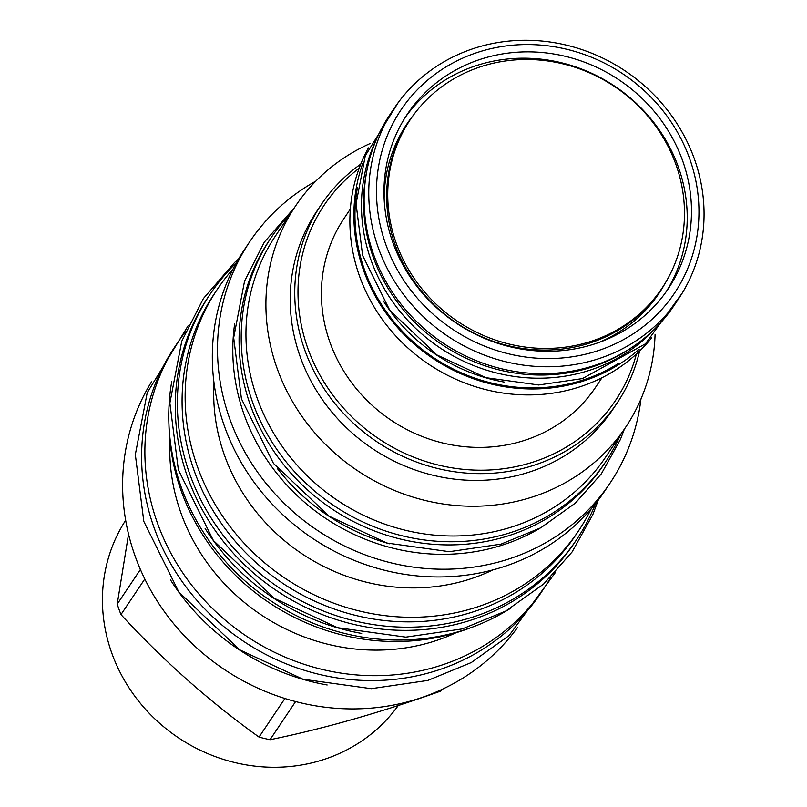 <?xml version="1.0" encoding="UTF-8"?>
<svg xmlns="http://www.w3.org/2000/svg" width="807" height="807" viewBox="0 0 807 807"><rect width="100%" height="100%" fill="white"/><g stroke="black" fill="none" stroke-linecap="round" stroke-linejoin="round"><path stroke-width="1.21" d="M620.321 435.195A201.336 187.708 -146.2 0 1 605.654 461.816A201.336 187.708 -146.2 0 1 504.879 534.325A201.336 187.708 33.8 0 1 284.821 460.222A201.336 187.708 33.8 0 1 271.182 237.601A201.336 187.708 33.8 0 1 290.238 213.916M605.654 461.816L603.525 464.983A201.336 187.708 -146.2 0 1 502.751 537.492A201.336 187.708 33.8 0 1 282.692 463.4A201.336 187.708 33.8 0 1 269.054 240.779L271.182 237.601M275.54 235.836A198.693 185.247 33.8 0 0 257.342 398.668A198.693 185.247 -146.2 0 0 419.721 533.195A198.693 185.247 -146.2 0 0 605.633 457.115L625.576 427.357A198.693 185.247 -146.2 0 1 439.664 503.437A198.693 185.247 -146.2 0 1 277.295 368.9A198.693 185.247 33.8 0 1 295.493 206.078L275.54 235.836M655.082 334.269A198.693 185.247 -146.2 0 1 625.576 427.357M370.383 143.424A198.693 185.247 33.8 0 0 295.493 206.078M321.267 204.575L316.727 211.353A178.125 166.071 33.8 0 0 300.416 357.319A178.125 166.071 -146.2 0 0 445.968 477.915A178.125 166.071 -146.2 0 0 612.634 409.714L617.173 402.935A178.125 166.071 -146.2 0 1 450.518 471.137A178.125 166.071 -146.2 0 1 304.955 350.531A178.125 166.071 -146.2 0 1 321.267 204.575A178.125 166.071 -146.2 0 1 360.739 164.134M639.588 351.055A178.125 166.071 -146.2 0 1 617.173 402.935M636.39 354.061A175.381 163.508 -146.2 0 1 478.178 470.188A175.381 163.508 -146.2 0 1 308.042 348.987A175.381 163.508 -146.2 0 1 359.176 168.229M601.992 377.726L595.596 387.269A151.474 141.225 -146.2 0 1 519.779 441.822A151.474 141.225 -146.2 0 1 354.212 386.079A151.474 141.225 -146.2 0 1 343.953 218.586L350.349 209.043M368.396 147.873A171.155 159.574 33.8 0 0 391.516 331.163A171.155 159.574 33.8 0 0 574.039 388.611A171.155 159.574 33.8 0 0 651.723 337.8M362.605 163.831A171.155 159.574 33.8 0 0 404.166 334.643A171.155 159.574 33.8 0 0 578.034 382.659A171.155 159.574 33.8 0 0 639.154 349.219M357.42 187.728A170.045 158.535 33.8 0 0 577.671 381.64A170.045 158.535 33.8 0 0 619.019 363.1M383.416 301.021A170.045 158.535 33.8 0 0 504.345 382.094M656.273 327.39A170.045 158.535 -146.2 0 1 584.177 371.936A170.045 158.535 33.8 0 1 405.568 317.998A170.045 158.535 33.8 0 1 376.294 139.702M631.831 347.464A170.045 158.535 -146.2 0 1 586.296 368.769A170.045 158.535 33.8 0 1 420.961 328.177A170.045 158.535 33.8 0 1 367.014 169.944M655.556 297.823A151.474 141.225 -146.2 0 1 652.227 302.564L657.745 294.555A151.474 141.225 -146.2 0 1 640.022 315.789M659.269 292.225A151.474 141.225 -146.2 0 1 657.745 294.555M393.201 150.334A151.474 141.225 -146.2 0 1 406.103 125.872A151.474 141.225 -146.2 0 1 407.676 123.572M403.914 129.14L400.786 134.033A151.474 141.225 -146.2 0 1 403.914 129.14L406.103 125.872M661.932 288.311L660.852 289.935A151.474 141.225 -146.2 0 1 585.035 344.488A151.474 141.225 -146.2 0 1 419.469 288.735A151.474 141.225 -146.2 0 1 409.21 121.242L410.289 119.628A151.474 141.225 -146.2 0 1 486.107 65.074A151.474 141.225 -146.2 0 1 651.673 120.828A151.474 141.225 -146.2 0 1 661.932 288.311A151.474 141.225 -146.2 0 1 586.114 342.864A151.474 141.225 -146.2 0 1 420.548 287.121A151.474 141.225 -146.2 0 1 410.289 119.628M389.458 543.777A201.225 187.607 -146.2 0 1 277.507 468.726M539.762 528.353A201.225 187.607 -146.2 0 1 244.339 415.242A201.225 187.607 33.8 0 1 234.666 323.829M640.96 399.001A216.851 202.174 -146.2 0 1 610.042 483.131A216.851 202.174 -146.2 0 1 407.142 566.161A216.851 202.174 -146.2 0 1 229.934 419.347A216.851 202.174 -146.2 0 1 249.797 241.646A216.851 202.174 -146.2 0 1 315.87 181.081M610.042 483.131L604.857 490.868A216.851 202.174 -146.2 0 1 401.957 573.898A216.851 202.174 -146.2 0 1 224.75 427.074A216.851 202.174 33.8 0 1 244.612 249.383L249.797 241.646M492.926 569.893A191.209 178.266 -146.2 0 1 224.659 455.763A191.209 178.266 33.8 0 1 214.037 382.942M233.253 268.721A217.265 202.567 33.8 0 0 217.487 289.088A217.265 202.567 33.8 0 0 197.594 467.132A217.265 202.567 -146.2 0 0 375.144 614.228A217.265 202.567 -146.2 0 0 578.427 531.036L575.371 535.606A217.265 202.567 -146.2 0 1 372.088 618.798A217.265 202.567 -146.2 0 1 194.527 471.692A217.265 202.567 33.8 0 1 214.43 293.647L217.487 289.088M591.279 508.713A217.265 202.567 -146.2 0 1 578.427 531.036M205.119 528.474A220.543 205.614 33.8 0 0 361.697 633.434M171.77 381.408A220.543 205.614 33.8 0 0 457.589 631.931A220.543 205.614 -146.2 0 0 510.397 608.407M471.419 627.463A217.265 202.567 -146.2 0 1 181.363 491.342A217.265 202.567 33.8 0 1 168.945 424.704M455.905 632.789A197.856 184.46 -146.2 0 1 181.081 513.373A197.856 184.46 33.8 0 1 169.924 441.086M185.408 331.869A220.543 205.614 33.8 0 0 177.711 342.541A220.543 205.614 33.8 0 0 157.516 523.269A220.543 205.614 -146.2 0 0 337.75 672.584A220.543 205.614 -146.2 0 0 544.089 588.142L540.821 593.024A220.543 205.614 -146.2 0 1 334.471 677.466A220.543 205.614 -146.2 0 1 154.248 528.151A220.543 205.614 33.8 0 1 174.443 347.424L177.711 342.541M551.04 576.965A220.543 205.614 -146.2 0 1 544.089 588.142M170.57 580.011A220.543 205.614 33.8 0 0 327.148 684.972M517.67 627.311A220.543 205.614 -146.2 0 1 311.694 705.136A220.543 205.614 -146.2 0 1 135.253 556.487A220.543 205.614 33.8 0 1 151.524 381.862M140.408 569.5L117.207 604.13L128.545 534.153M117.207 604.13A194.79 181.605 33.8 0 0 119.012 609.376A194.79 181.605 -146.2 0 0 120.969 614.581C163.428 660.721 209.447 701.555 259.037 737.084A194.79 181.605 -146.2 0 0 270.022 739.716C323.284 728.842 380.097 712.662 440.481 691.175A194.79 181.605 -146.2 0 0 442.367 689.228M398.244 705.52A164.82 153.673 -146.2 0 1 244.249 764.542A164.82 153.673 -146.2 0 1 111.88 653.357A164.82 153.673 -146.2 0 1 125.66 520.283M144.806 579.012L120.969 614.581M284.911 698.489L259.037 737.084M295.604 701.555L270.022 739.716M441.52 689.622L440.481 691.175M483.383 50.619A164.618 153.471 33.8 0 0 385.917 244.793A164.618 153.471 33.8 0 0 592.066 352.508A164.618 153.471 -146.2 0 0 689.531 158.323A164.618 153.471 -146.2 0 0 483.383 50.619M479.903 46.584A171.155 159.574 33.8 0 0 394.24 108.229A171.155 159.574 33.8 0 0 405.84 297.48A171.155 159.574 33.8 0 0 592.913 360.467A171.155 159.574 -146.2 0 0 678.576 298.832A171.155 159.574 -146.2 0 0 666.986 109.581A171.155 159.574 -146.2 0 0 479.903 46.584M394.24 108.229L389.61 115.139A171.155 159.574 33.8 0 0 401.2 304.39A171.155 159.574 33.8 0 0 588.283 367.377A171.155 159.574 -146.2 0 0 673.946 305.742L678.576 298.832M406.203 125.065A151.847 141.568 -146.2 0 1 411.62 117.681M663.233 286.344A151.847 141.568 -146.2 0 1 658.451 294.162M384.142 198.895A151.847 141.568 -146.2 0 1 406.748 124.238A151.847 141.568 -146.2 0 1 413.446 115.129M405.265 117.358A156.962 146.339 -146.2 0 1 481.658 63.975A156.962 146.339 33.8 0 1 651.955 120.152A156.962 146.339 33.8 0 1 665.936 292.104M664.897 283.691A151.847 141.568 -146.2 0 1 659.006 293.334A151.847 141.568 -146.2 0 1 598.542 342.612M589.544 345.487A156.962 146.339 33.8 0 0 668.105 288.956A156.962 146.339 33.8 0 0 657.473 115.401A156.962 146.339 33.8 0 0 485.905 57.64A156.962 146.339 33.8 0 0 407.343 114.16A156.962 146.339 33.8 0 0 417.976 287.726A156.962 146.339 33.8 0 0 589.544 345.487M576.601 539.641L574.473 542.818A220.543 205.614 -146.2 0 1 464.096 622.237A220.543 205.614 33.8 0 1 223.045 541.073A220.543 205.614 33.8 0 1 208.095 297.218L210.224 294.041A220.543 205.614 33.8 0 0 225.163 537.906A220.543 205.614 33.8 0 0 466.214 619.07A220.543 205.614 -146.2 0 0 576.601 539.641A220.543 205.614 -146.2 0 0 595.606 503.497M236.441 262.739A220.543 205.614 33.8 0 0 210.224 294.041M294.273 207.893L264.333 242.13L244.561 281.118L233.677 337.699L241.434 398.799L273.462 463.4L329.206 516.238L386.936 543.04L449.328 551.685L500.996 544.15L540.73 527.818L575.33 503.144L601.356 473.81L620.371 439.553L624.356 429.173M238.59 258.966L234.666 262.436L203.384 298.56L181.767 341.169L169.874 403.036L178.357 469.856L213.401 540.529L274.39 598.35L337.558 627.685L405.82 637.137L462.34 628.895L505.787 611.03L543.605 584.056L572.062 551.988L592.852 514.533L598.269 500.078M188.061 325.867L147.217 392.716L135.324 454.573L143.807 521.403L178.851 592.066L239.84 649.887L303.008 679.222L371.27 688.674L427.791 680.432L471.238 662.567L509.066 635.593L555.589 572.234M398.224 102.57L365.278 155.771L356.058 203.757L362.625 255.537L389.751 310.241L436.93 354.969L485.804 377.666L538.642 384.979L582.422 378.594L645.439 343.832L682.298 292.991"/></g></svg>
